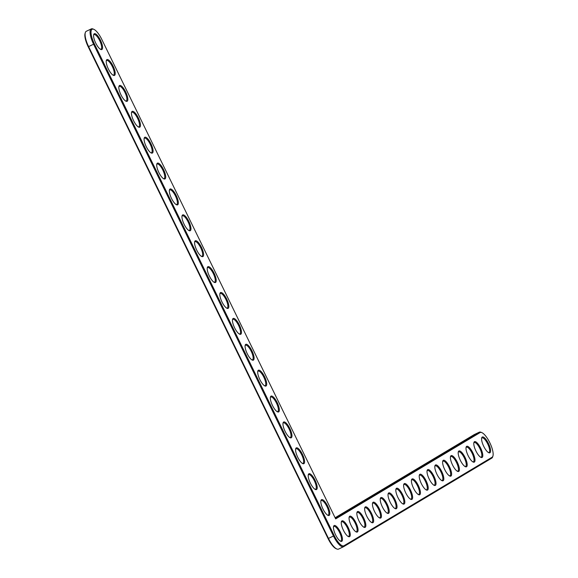 <?xml version="1.0" encoding="UTF-8"?>
<svg xmlns="http://www.w3.org/2000/svg" width="578" height="578" viewBox="0 0 578 578"><rect width="100%" height="100%" fill="white"/><g stroke="black" fill="none" stroke-linecap="round" stroke-linejoin="round"><path stroke-width="0.87" d="M335.659 518.9L480.08 432.582A13.713 4.306 -115.5 0 1 481.806 432.604A13.713 4.306 -115.5 0 1 489.978 443.051A13.713 4.306 -115.5 0 1 492.94 455.977A13.713 4.306 -115.5 0 1 492.102 457.22L343.968 545.755A13.713 4.306 -115.5 0 1 334.25 535.654L94.373 43.841A13.713 4.306 -115.5 0 1 93.802 29.326A13.713 4.306 -115.5 0 1 101.793 39.405L335.659 518.9M334.12 525.568A8.757 2.753 -115.5 0 1 340.991 533.48A8.757 2.753 -115.5 0 1 340.688 541.29A8.757 2.753 -115.5 0 1 335.478 534.621A8.757 2.753 -115.5 0 1 333.585 526.363A8.757 2.753 -115.5 0 1 334.12 525.568M321.498 499.681A8.757 2.753 -115.5 0 1 328.362 507.592A8.757 2.753 -115.5 0 1 328.066 515.403A8.757 2.753 -115.5 0 1 322.849 508.734A8.757 2.753 -115.5 0 1 320.956 500.483A8.757 2.753 -115.5 0 1 321.498 499.681M308.869 473.794A8.757 2.753 -115.5 0 1 315.74 481.705A8.757 2.753 -115.5 0 1 315.444 489.523A8.757 2.753 -115.5 0 1 310.227 482.847A8.757 2.753 -115.5 0 1 308.334 474.596A8.757 2.753 -115.5 0 1 308.869 473.794M341.916 520.908A8.757 2.753 -115.5 0 1 348.787 528.819A8.757 2.753 -115.5 0 1 348.491 536.63A8.757 2.753 -115.5 0 1 343.274 529.961A8.757 2.753 -115.5 0 1 341.381 521.703A8.757 2.753 -115.5 0 1 341.916 520.908M349.712 516.248A8.757 2.753 -115.5 0 1 356.583 524.159A8.757 2.753 -115.5 0 1 356.286 531.97A8.757 2.753 -115.5 0 1 351.07 525.301A8.757 2.753 -115.5 0 1 349.177 517.043A8.757 2.753 -115.5 0 1 349.712 516.248M296.247 447.914A8.757 2.753 -115.5 0 1 303.11 455.825A8.757 2.753 -115.5 0 1 302.814 463.635A8.757 2.753 -115.5 0 1 297.598 456.967A8.757 2.753 -115.5 0 1 295.705 448.709A8.757 2.753 -115.5 0 1 296.247 447.914M283.617 422.027A8.757 2.753 -115.5 0 1 290.488 429.938A8.757 2.753 -115.5 0 1 290.192 437.748A8.757 2.753 -115.5 0 1 284.976 431.08A8.757 2.753 -115.5 0 1 283.083 422.821A8.757 2.753 -115.5 0 1 283.617 422.027M357.507 511.588A8.757 2.753 -115.5 0 1 364.378 519.499A8.757 2.753 -115.5 0 1 364.082 527.309A8.757 2.753 -115.5 0 1 358.866 520.641A8.757 2.753 -115.5 0 1 356.973 512.383A8.757 2.753 -115.5 0 1 357.507 511.588M365.303 506.928A8.757 2.753 -115.5 0 1 372.174 514.839A8.757 2.753 -115.5 0 1 371.878 522.649A8.757 2.753 -115.5 0 1 366.662 515.981A8.757 2.753 -115.5 0 1 364.769 507.722A8.757 2.753 -115.5 0 1 365.303 506.928M270.995 396.14A8.757 2.753 -115.5 0 1 277.866 404.051A8.757 2.753 -115.5 0 1 277.563 411.868A8.757 2.753 -115.5 0 1 272.354 405.192A8.757 2.753 -115.5 0 1 270.461 396.942A8.757 2.753 -115.5 0 1 270.995 396.14M258.373 370.26A8.757 2.753 -115.5 0 1 265.237 378.171A8.757 2.753 -115.5 0 1 264.941 385.981A8.757 2.753 -115.5 0 1 259.724 379.312A8.757 2.753 -115.5 0 1 257.831 371.054A8.757 2.753 -115.5 0 1 258.373 370.26M245.744 344.372A8.757 2.753 -115.5 0 1 252.615 352.284A8.757 2.753 -115.5 0 1 252.319 360.094A8.757 2.753 -115.5 0 1 247.102 353.425A8.757 2.753 -115.5 0 1 245.209 345.167A8.757 2.753 -115.5 0 1 245.744 344.372M233.122 318.485A8.757 2.753 -115.5 0 1 239.986 326.397A8.757 2.753 -115.5 0 1 239.689 334.214A8.757 2.753 -115.5 0 1 234.473 327.538A8.757 2.753 -115.5 0 1 232.58 319.287A8.757 2.753 -115.5 0 1 233.122 318.485M220.493 292.605A8.757 2.753 -115.5 0 1 227.364 300.517A8.757 2.753 -115.5 0 1 227.067 308.327A8.757 2.753 -115.5 0 1 221.851 301.658A8.757 2.753 -115.5 0 1 219.958 293.4A8.757 2.753 -115.5 0 1 220.493 292.605M373.099 502.268A8.757 2.753 -115.5 0 1 379.97 510.179A8.757 2.753 -115.5 0 1 379.674 517.989A8.757 2.753 -115.5 0 1 374.457 511.32A8.757 2.753 -115.5 0 1 372.564 503.07A8.757 2.753 -115.5 0 1 373.099 502.268M380.895 497.607A8.757 2.753 -115.5 0 1 387.766 505.519A8.757 2.753 -115.5 0 1 387.47 513.329A8.757 2.753 -115.5 0 1 382.253 506.66A8.757 2.753 -115.5 0 1 380.36 498.409A8.757 2.753 -115.5 0 1 380.895 497.607M388.698 492.947A8.757 2.753 -115.5 0 1 395.562 500.859A8.757 2.753 -115.5 0 1 395.265 508.669A8.757 2.753 -115.5 0 1 390.049 502A8.757 2.753 -115.5 0 1 388.156 493.749A8.757 2.753 -115.5 0 1 388.698 492.947M396.494 488.287A8.757 2.753 -115.5 0 1 403.357 496.199A8.757 2.753 -115.5 0 1 403.061 504.009A8.757 2.753 -115.5 0 1 397.845 497.34A8.757 2.753 -115.5 0 1 395.952 489.089A8.757 2.753 -115.5 0 1 396.494 488.287M404.289 483.627A8.757 2.753 -115.5 0 1 411.153 491.538A8.757 2.753 -115.5 0 1 410.857 499.356A8.757 2.753 -115.5 0 1 405.64 492.68A8.757 2.753 -115.5 0 1 403.747 484.429A8.757 2.753 -115.5 0 1 404.289 483.627M207.87 266.718A8.757 2.753 -115.5 0 1 214.741 274.629A8.757 2.753 -115.5 0 1 214.445 282.44A8.757 2.753 -115.5 0 1 209.229 275.771A8.757 2.753 -115.5 0 1 207.336 267.513A8.757 2.753 -115.5 0 1 207.87 266.718M195.248 240.831A8.757 2.753 -115.5 0 1 202.112 248.742A8.757 2.753 -115.5 0 1 201.816 256.56A8.757 2.753 -115.5 0 1 196.599 249.884A8.757 2.753 -115.5 0 1 194.707 241.633A8.757 2.753 -115.5 0 1 195.248 240.831M182.619 214.951A8.757 2.753 -115.5 0 1 189.49 222.862A8.757 2.753 -115.5 0 1 189.194 230.673A8.757 2.753 -115.5 0 1 183.977 223.997A8.757 2.753 -115.5 0 1 182.084 215.746A8.757 2.753 -115.5 0 1 182.619 214.951M169.997 189.064A8.757 2.753 -115.5 0 1 176.868 196.975A8.757 2.753 -115.5 0 1 176.565 204.785A8.757 2.753 -115.5 0 1 171.348 198.117A8.757 2.753 -115.5 0 1 169.462 189.859A8.757 2.753 -115.5 0 1 169.997 189.064M157.375 163.177A8.757 2.753 -115.5 0 1 164.239 171.088A8.757 2.753 -115.5 0 1 163.942 178.898A8.757 2.753 -115.5 0 1 158.726 172.23A8.757 2.753 -115.5 0 1 156.833 163.979A8.757 2.753 -115.5 0 1 157.375 163.177M144.746 137.297A8.757 2.753 -115.5 0 1 151.617 145.208A8.757 2.753 -115.5 0 1 151.32 153.018A8.757 2.753 -115.5 0 1 146.104 146.342A8.757 2.753 -115.5 0 1 144.211 138.091A8.757 2.753 -115.5 0 1 144.746 137.297M132.124 111.409A8.757 2.753 -115.5 0 1 138.987 119.321A8.757 2.753 -115.5 0 1 138.691 127.131A8.757 2.753 -115.5 0 1 133.475 120.462A8.757 2.753 -115.5 0 1 131.582 112.204A8.757 2.753 -115.5 0 1 132.124 111.409M119.494 85.522A8.757 2.753 -115.5 0 1 126.365 93.434A8.757 2.753 -115.5 0 1 126.069 101.244A8.757 2.753 -115.5 0 1 120.853 94.575A8.757 2.753 -115.5 0 1 118.96 86.324A8.757 2.753 -115.5 0 1 119.494 85.522M106.872 59.642A8.757 2.753 -115.5 0 1 113.743 67.554A8.757 2.753 -115.5 0 1 113.44 75.364A8.757 2.753 -115.5 0 1 108.231 68.688A8.757 2.753 -115.5 0 1 106.338 60.437A8.757 2.753 -115.5 0 1 106.872 59.642M94.25 33.755A8.757 2.753 -115.5 0 1 101.114 41.667A8.757 2.753 -115.5 0 1 100.818 49.477A8.757 2.753 -115.5 0 1 95.601 42.808A8.757 2.753 -115.5 0 1 93.708 34.55A8.757 2.753 -115.5 0 1 94.25 33.755M412.085 478.967A8.757 2.753 -115.5 0 1 418.949 486.878A8.757 2.753 -115.5 0 1 418.653 494.696A8.757 2.753 -115.5 0 1 413.436 488.02A8.757 2.753 -115.5 0 1 411.543 479.769A8.757 2.753 -115.5 0 1 412.085 478.967M419.881 474.307A8.757 2.753 -115.5 0 1 426.752 482.218A8.757 2.753 -115.5 0 1 426.448 490.036A8.757 2.753 -115.5 0 1 421.232 483.36A8.757 2.753 -115.5 0 1 419.346 475.109A8.757 2.753 -115.5 0 1 419.881 474.307M427.677 469.654A8.757 2.753 -115.5 0 1 434.548 477.558A8.757 2.753 -115.5 0 1 434.244 485.375A8.757 2.753 -115.5 0 1 429.035 478.7A8.757 2.753 -115.5 0 1 427.142 470.449A8.757 2.753 -115.5 0 1 427.677 469.654M435.472 464.994A8.757 2.753 -115.5 0 1 442.343 472.905A8.757 2.753 -115.5 0 1 442.047 480.715A8.757 2.753 -115.5 0 1 436.831 474.039A8.757 2.753 -115.5 0 1 434.938 465.789A8.757 2.753 -115.5 0 1 435.472 464.994M443.268 460.334A8.757 2.753 -115.5 0 1 450.139 468.245A8.757 2.753 -115.5 0 1 449.843 476.055A8.757 2.753 -115.5 0 1 444.627 469.379A8.757 2.753 -115.5 0 1 442.734 461.128A8.757 2.753 -115.5 0 1 443.268 460.334M451.064 455.674A8.757 2.753 -115.5 0 1 457.935 463.585A8.757 2.753 -115.5 0 1 457.639 471.395A8.757 2.753 -115.5 0 1 452.422 464.726A8.757 2.753 -115.5 0 1 450.529 456.468A8.757 2.753 -115.5 0 1 451.064 455.674M458.86 451.013A8.757 2.753 -115.5 0 1 465.731 458.925A8.757 2.753 -115.5 0 1 465.435 466.735A8.757 2.753 -115.5 0 1 460.218 460.066A8.757 2.753 -115.5 0 1 458.325 451.808A8.757 2.753 -115.5 0 1 458.86 451.013M466.656 446.353A8.757 2.753 -115.5 0 1 473.526 454.265A8.757 2.753 -115.5 0 1 473.23 462.075A8.757 2.753 -115.5 0 1 468.014 455.406A8.757 2.753 -115.5 0 1 466.121 447.148A8.757 2.753 -115.5 0 1 466.656 446.353M474.451 441.693A8.757 2.753 -115.5 0 1 481.322 449.605A8.757 2.753 -115.5 0 1 481.026 457.415A8.757 2.753 -115.5 0 1 475.81 450.746A8.757 2.753 -115.5 0 1 473.917 442.488A8.757 2.753 -115.5 0 1 474.451 441.693M482.254 437.033A8.757 2.753 -115.5 0 1 489.118 444.944A8.757 2.753 -115.5 0 1 488.822 452.755A8.757 2.753 -115.5 0 1 483.605 446.086A8.757 2.753 -115.5 0 1 481.712 437.828A8.757 2.753 -115.5 0 1 482.254 437.033M335.327 518.22L479.184 432.243A14.407 4.523 -115.5 0 1 479.299 432.178A14.407 4.523 -115.5 0 1 481.004 432.265L481.806 432.604M492.94 455.977L492.694 456.815A14.407 4.523 -115.5 0 1 491.806 458.123L343.679 546.658A14.407 4.523 -115.5 0 1 343.556 546.723A14.407 4.523 -115.5 0 1 333.47 536.052L93.593 44.239A14.407 4.523 -115.5 0 1 91.295 28.9A14.407 4.523 -115.5 0 1 93 28.987L93.802 29.326M333.484 526.84A8.07 2.536 -115.5 0 1 333.831 526.471A8.07 2.536 -115.5 0 1 333.896 526.435A8.07 2.536 -115.5 0 1 339.654 532.627A8.07 2.536 -115.5 0 1 340.832 541.001A8.07 2.536 -115.5 0 1 340.261 541.066M320.862 500.953A8.07 2.536 -115.5 0 1 321.202 500.584A8.07 2.536 -115.5 0 1 321.274 500.548A8.07 2.536 -115.5 0 1 327.025 506.747A8.07 2.536 -115.5 0 1 328.21 515.114A8.07 2.536 -115.5 0 1 327.632 515.179M308.233 475.073A8.07 2.536 -115.5 0 1 308.58 474.704A8.07 2.536 -115.5 0 1 308.645 474.668A8.07 2.536 -115.5 0 1 314.403 480.86A8.07 2.536 -115.5 0 1 315.581 489.234A8.07 2.536 -115.5 0 1 315.01 489.299M341.28 522.18A8.07 2.536 -115.5 0 1 341.627 521.811A8.07 2.536 -115.5 0 1 341.692 521.775A8.07 2.536 -115.5 0 1 347.45 527.967A8.07 2.536 -115.5 0 1 348.628 536.341A8.07 2.536 -115.5 0 1 348.057 536.406M349.076 517.52A8.07 2.536 -115.5 0 1 349.423 517.151A8.07 2.536 -115.5 0 1 349.488 517.115A8.07 2.536 -115.5 0 1 355.246 523.307A8.07 2.536 -115.5 0 1 356.424 531.681A8.07 2.536 -115.5 0 1 355.853 531.746M295.611 449.185A8.07 2.536 -115.5 0 1 295.958 448.817A8.07 2.536 -115.5 0 1 296.023 448.781A8.07 2.536 -115.5 0 1 301.781 454.973A8.07 2.536 -115.5 0 1 302.959 463.346A8.07 2.536 -115.5 0 1 302.388 463.411M282.989 423.298A8.07 2.536 -115.5 0 1 283.328 422.93A8.07 2.536 -115.5 0 1 283.393 422.894A8.07 2.536 -115.5 0 1 289.152 429.093A8.07 2.536 -115.5 0 1 290.337 437.459A8.07 2.536 -115.5 0 1 289.759 437.524M356.872 512.859A8.07 2.536 -115.5 0 1 357.218 512.491A8.07 2.536 -115.5 0 1 357.283 512.455A8.07 2.536 -115.5 0 1 363.042 518.647A8.07 2.536 -115.5 0 1 364.219 527.02A8.07 2.536 -115.5 0 1 363.649 527.085M364.667 508.199A8.07 2.536 -115.5 0 1 365.014 507.831A8.07 2.536 -115.5 0 1 365.079 507.795A8.07 2.536 -115.5 0 1 370.838 513.994A8.07 2.536 -115.5 0 1 372.022 522.36A8.07 2.536 -115.5 0 1 371.444 522.425M270.36 397.418A8.07 2.536 -115.5 0 1 270.706 397.043A8.07 2.536 -115.5 0 1 270.771 397.014A8.07 2.536 -115.5 0 1 276.53 403.206A8.07 2.536 -115.5 0 1 277.707 411.579A8.07 2.536 -115.5 0 1 277.137 411.644M257.737 371.531A8.07 2.536 -115.5 0 1 258.084 371.163A8.07 2.536 -115.5 0 1 258.149 371.127A8.07 2.536 -115.5 0 1 263.9 377.318A8.07 2.536 -115.5 0 1 265.085 385.692A8.07 2.536 -115.5 0 1 264.507 385.757M245.108 345.644A8.07 2.536 -115.5 0 1 245.455 345.276A8.07 2.536 -115.5 0 1 245.52 345.239A8.07 2.536 -115.5 0 1 251.278 351.438A8.07 2.536 -115.5 0 1 252.463 359.805A8.07 2.536 -115.5 0 1 251.885 359.87M232.486 319.764A8.07 2.536 -115.5 0 1 232.833 319.388A8.07 2.536 -115.5 0 1 232.898 319.359A8.07 2.536 -115.5 0 1 238.656 325.551A8.07 2.536 -115.5 0 1 239.834 333.925A8.07 2.536 -115.5 0 1 239.263 333.983M219.864 293.877A8.07 2.536 -115.5 0 1 220.204 293.508A8.07 2.536 -115.5 0 1 220.276 293.472A8.07 2.536 -115.5 0 1 226.027 299.664A8.07 2.536 -115.5 0 1 227.212 308.038A8.07 2.536 -115.5 0 1 226.634 308.103M372.47 503.539A8.07 2.536 -115.5 0 1 372.81 503.171A8.07 2.536 -115.5 0 1 372.875 503.135A8.07 2.536 -115.5 0 1 378.633 509.334A8.07 2.536 -115.5 0 1 379.818 517.7A8.07 2.536 -115.5 0 1 379.24 517.765M380.266 498.879A8.07 2.536 -115.5 0 1 380.606 498.511A8.07 2.536 -115.5 0 1 380.678 498.474A8.07 2.536 -115.5 0 1 386.429 504.673A8.07 2.536 -115.5 0 1 387.614 513.04A8.07 2.536 -115.5 0 1 387.036 513.105M388.062 494.219A8.07 2.536 -115.5 0 1 388.402 493.85A8.07 2.536 -115.5 0 1 388.474 493.814A8.07 2.536 -115.5 0 1 394.225 500.013A8.07 2.536 -115.5 0 1 395.41 508.387A8.07 2.536 -115.5 0 1 394.832 508.445M395.858 489.566A8.07 2.536 -115.5 0 1 396.205 489.19A8.07 2.536 -115.5 0 1 396.27 489.154A8.07 2.536 -115.5 0 1 402.021 495.353A8.07 2.536 -115.5 0 1 403.206 503.727A8.07 2.536 -115.5 0 1 402.628 503.785M403.654 484.906A8.07 2.536 -115.5 0 1 404 484.53A8.07 2.536 -115.5 0 1 404.065 484.494A8.07 2.536 -115.5 0 1 409.816 490.693A8.07 2.536 -115.5 0 1 411.001 499.067A8.07 2.536 -115.5 0 1 410.431 499.125M207.235 267.99A8.07 2.536 -115.5 0 1 207.581 267.621A8.07 2.536 -115.5 0 1 207.647 267.585A8.07 2.536 -115.5 0 1 213.405 273.777A8.07 2.536 -115.5 0 1 214.583 282.151A8.07 2.536 -115.5 0 1 214.012 282.216M194.613 242.11A8.07 2.536 -115.5 0 1 194.959 241.734A8.07 2.536 -115.5 0 1 195.024 241.698A8.07 2.536 -115.5 0 1 200.776 247.897A8.07 2.536 -115.5 0 1 201.96 256.271A8.07 2.536 -115.5 0 1 201.39 256.329M181.983 216.223A8.07 2.536 -115.5 0 1 182.33 215.854A8.07 2.536 -115.5 0 1 182.395 215.818A8.07 2.536 -115.5 0 1 188.153 222.01A8.07 2.536 -115.5 0 1 189.338 230.384A8.07 2.536 -115.5 0 1 188.76 230.449M169.361 190.335A8.07 2.536 -115.5 0 1 169.708 189.967A8.07 2.536 -115.5 0 1 169.773 189.931A8.07 2.536 -115.5 0 1 175.531 196.123A8.07 2.536 -115.5 0 1 176.709 204.496A8.07 2.536 -115.5 0 1 176.138 204.561M156.739 164.455A8.07 2.536 -115.5 0 1 157.079 164.08A8.07 2.536 -115.5 0 1 157.151 164.044A8.07 2.536 -115.5 0 1 162.902 170.243A8.07 2.536 -115.5 0 1 164.087 178.616A8.07 2.536 -115.5 0 1 163.509 178.674M144.11 138.568A8.07 2.536 -115.5 0 1 144.457 138.2A8.07 2.536 -115.5 0 1 144.522 138.164A8.07 2.536 -115.5 0 1 150.28 144.356A8.07 2.536 -115.5 0 1 151.458 152.729A8.07 2.536 -115.5 0 1 150.887 152.794M131.488 112.681A8.07 2.536 -115.5 0 1 131.835 112.313A8.07 2.536 -115.5 0 1 131.9 112.277A8.07 2.536 -115.5 0 1 137.651 118.468A8.07 2.536 -115.5 0 1 138.836 126.842A8.07 2.536 -115.5 0 1 138.265 126.907M118.866 86.801A8.07 2.536 -115.5 0 1 119.205 86.425A8.07 2.536 -115.5 0 1 119.27 86.389A8.07 2.536 -115.5 0 1 125.029 92.588A8.07 2.536 -115.5 0 1 126.214 100.962A8.07 2.536 -115.5 0 1 125.636 101.02M106.236 60.914A8.07 2.536 -115.5 0 1 106.583 60.546A8.07 2.536 -115.5 0 1 106.648 60.509A8.07 2.536 -115.5 0 1 112.407 66.701A8.07 2.536 -115.5 0 1 113.584 75.075A8.07 2.536 -115.5 0 1 113.013 75.14M93.614 35.027A8.07 2.536 -115.5 0 1 93.954 34.658A8.07 2.536 -115.5 0 1 94.026 34.622A8.07 2.536 -115.5 0 1 99.777 40.814A8.07 2.536 -115.5 0 1 100.962 49.188A8.07 2.536 -115.5 0 1 100.384 49.253M411.449 480.246A8.07 2.536 -115.5 0 1 411.796 479.87A8.07 2.536 -115.5 0 1 411.861 479.841A8.07 2.536 -115.5 0 1 417.619 486.033A8.07 2.536 -115.5 0 1 418.797 494.407A8.07 2.536 -115.5 0 1 418.226 494.472M419.245 475.586A8.07 2.536 -115.5 0 1 419.592 475.217A8.07 2.536 -115.5 0 1 419.657 475.181A8.07 2.536 -115.5 0 1 425.415 481.373A8.07 2.536 -115.5 0 1 426.593 489.747A8.07 2.536 -115.5 0 1 426.022 489.812M427.041 470.925A8.07 2.536 -115.5 0 1 427.388 470.557A8.07 2.536 -115.5 0 1 427.453 470.521A8.07 2.536 -115.5 0 1 433.211 476.713A8.07 2.536 -115.5 0 1 434.389 485.087A8.07 2.536 -115.5 0 1 433.818 485.152M434.837 466.265A8.07 2.536 -115.5 0 1 435.183 465.897A8.07 2.536 -115.5 0 1 435.248 465.861A8.07 2.536 -115.5 0 1 441.007 472.053A8.07 2.536 -115.5 0 1 442.184 480.426A8.07 2.536 -115.5 0 1 441.614 480.491M442.632 461.605A8.07 2.536 -115.5 0 1 442.979 461.237A8.07 2.536 -115.5 0 1 443.044 461.201A8.07 2.536 -115.5 0 1 448.803 467.392A8.07 2.536 -115.5 0 1 449.98 475.766A8.07 2.536 -115.5 0 1 449.409 475.831M450.428 456.945A8.07 2.536 -115.5 0 1 450.775 456.577A8.07 2.536 -115.5 0 1 450.84 456.541A8.07 2.536 -115.5 0 1 456.598 462.732A8.07 2.536 -115.5 0 1 457.776 471.106A8.07 2.536 -115.5 0 1 457.205 471.171M458.231 452.285A8.07 2.536 -115.5 0 1 458.571 451.917A8.07 2.536 -115.5 0 1 458.636 451.88A8.07 2.536 -115.5 0 1 464.394 458.072A8.07 2.536 -115.5 0 1 465.579 466.446A8.07 2.536 -115.5 0 1 465.001 466.511M466.027 447.625A8.07 2.536 -115.5 0 1 466.367 447.256A8.07 2.536 -115.5 0 1 466.432 447.22A8.07 2.536 -115.5 0 1 472.19 453.412A8.07 2.536 -115.5 0 1 473.375 461.786A8.07 2.536 -115.5 0 1 472.797 461.851M473.823 442.965A8.07 2.536 -115.5 0 1 474.162 442.596A8.07 2.536 -115.5 0 1 474.235 442.56A8.07 2.536 -115.5 0 1 479.986 448.752A8.07 2.536 -115.5 0 1 481.171 457.126A8.07 2.536 -115.5 0 1 480.593 457.191M481.619 438.305A8.07 2.536 -115.5 0 1 481.958 437.936A8.07 2.536 -115.5 0 1 482.03 437.9A8.07 2.536 -115.5 0 1 487.781 444.092A8.07 2.536 -115.5 0 1 488.966 452.466A8.07 2.536 -115.5 0 1 488.388 452.531M335.103 517.751L474.198 434.62A14.407 4.523 -115.5 0 1 474.314 434.555A14.407 4.523 -115.5 0 1 474.437 434.504M338.686 549.035A14.407 4.523 -115.5 0 1 338.571 549.1A14.407 4.523 -115.5 0 1 336.873 549.013A14.407 4.523 -115.5 0 1 328.477 538.421L88.607 46.608A14.407 4.523 -115.5 0 1 85.306 32.65A14.407 4.523 -115.5 0 1 86.31 31.277L91.295 28.9M336.873 549.013L336.064 548.674A13.713 4.306 -115.5 0 1 328.073 538.595L88.203 46.782A13.713 4.306 -115.5 0 1 85.06 33.488L85.306 32.65M474.198 434.62L479.184 432.243L480.08 432.582M491.806 458.123L492.102 457.22M88.203 46.782L94.373 43.841M343.679 546.658L343.968 545.755M328.073 538.595L334.25 535.654M474.314 434.555L479.299 432.178M338.571 549.1L343.556 546.723"/></g></svg>
